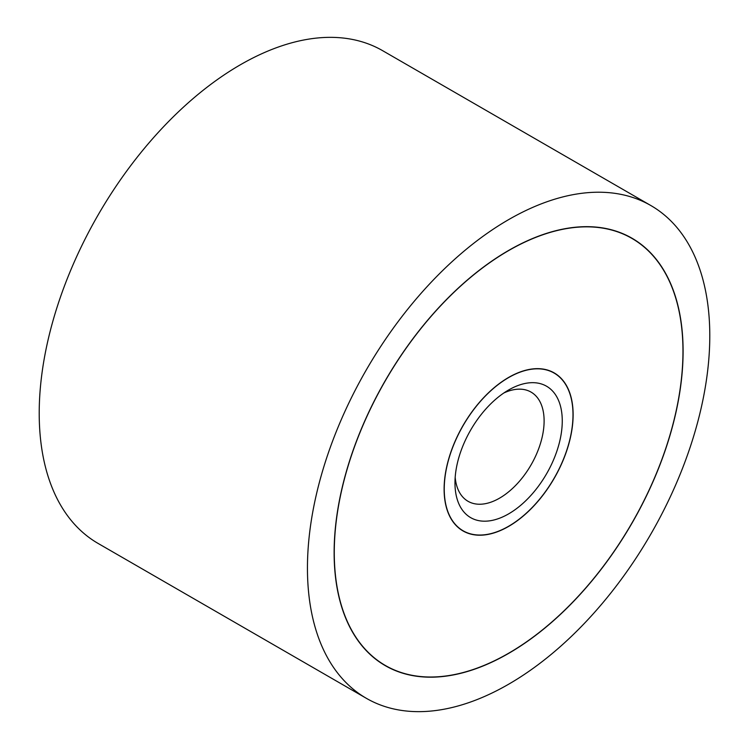 <?xml version="1.0" encoding="UTF-8"?>
<svg xmlns="http://www.w3.org/2000/svg" width="749" height="749" viewBox="0 0 749 749"><rect width="100%" height="100%" fill="white"/><g stroke="black" fill="none" stroke-linecap="round" stroke-linejoin="round"><path stroke-width="1.12" d="M307.446 568.079A284.508 164.256 120 0 0 366.364 698.321A284.508 164.256 120 0 0 585.606 622.101A284.508 164.256 120 0 0 709.79 335.786A284.508 164.256 120 0 0 650.862 205.544A284.508 164.256 120 0 0 431.63 281.764A284.508 164.256 120 0 0 307.446 568.079M366.364 698.321L98.138 543.456A284.508 164.256 -60 0 1 39.21 413.214A284.508 164.256 -60 0 1 163.394 126.899A284.508 164.256 -60 0 1 382.636 50.679L650.862 205.544M683.097 351.197A246.758 142.469 -60 0 1 575.391 599.518A246.758 142.469 -60 0 1 385.239 665.627A246.758 142.469 -60 0 1 334.129 552.668A246.758 142.469 -60 0 1 441.844 304.337A246.758 142.469 -60 0 1 631.997 238.229A246.758 142.469 -60 0 1 683.097 351.197M334.269 552.593A246.571 142.357 120 0 0 385.332 665.468A246.571 142.357 120 0 0 575.335 599.406A246.571 142.357 120 0 0 682.966 351.272A246.571 142.357 120 0 0 631.903 238.397A246.571 142.357 120 0 0 441.891 304.45A246.571 142.357 120 0 0 334.269 552.593M573.125 414.684A91.228 52.673 -60 0 1 533.307 506.502A91.228 52.673 -60 0 1 463.004 530.938A91.228 52.673 -60 0 1 444.11 489.172A91.228 52.673 -60 0 1 483.929 397.363A91.228 52.673 -60 0 1 554.232 372.927A91.228 52.673 -60 0 1 573.125 414.684M444.241 489.097A91.041 52.561 120 0 0 463.097 530.779A91.041 52.561 120 0 0 533.251 506.38A91.041 52.561 120 0 0 572.994 414.768A91.041 52.561 120 0 0 554.138 373.086A91.041 52.561 120 0 0 483.976 397.476A91.041 52.561 120 0 0 444.241 489.097M503.871 392.972A63.038 36.392 -60 0 1 531.06 392.102A63.038 36.392 -60 0 1 544.111 420.957A63.038 36.392 -60 0 1 516.604 484.397A63.038 36.392 -60 0 1 468.022 501.287A63.038 36.392 -60 0 1 455.177 477.3M454.971 482.899A75.864 43.798 -60 0 1 508.618 389.986A75.864 43.798 -60 0 1 562.265 420.957A75.864 43.798 -60 0 1 508.618 513.88A75.864 43.798 -60 0 1 454.971 482.899M380.492 662.678L385.332 665.468M627.063 235.607L631.903 238.397M460.158 529.075L463.097 530.779M551.198 371.392L554.138 373.086"/></g></svg>

